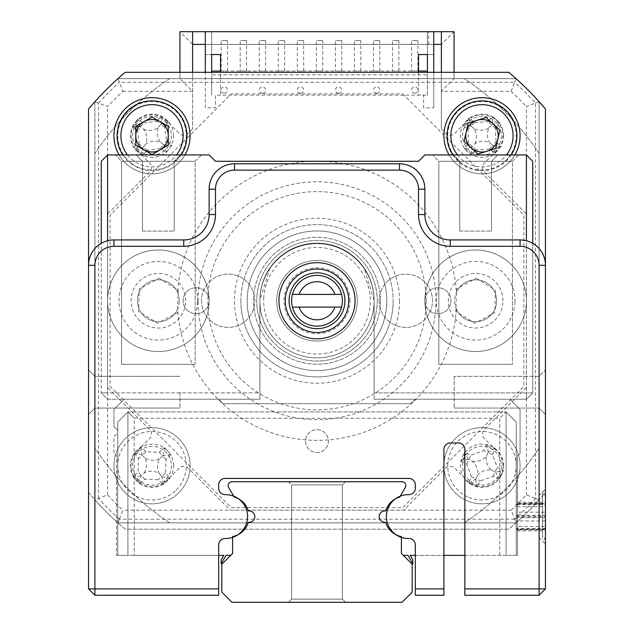 <?xml version="1.0" encoding="UTF-8"?>
<svg xmlns="http://www.w3.org/2000/svg" width="634" height="634" viewBox="0 0 634 634"><rect width="100%" height="100%" fill="white"/><g stroke="black" fill="none" stroke-linecap="round" stroke-linejoin="round"><path stroke-width="0.48" stroke-dasharray="3.17 2.38" d="M88.554 392.192L88.554 414.406L88.554 392.192M94.902 392.192L94.902 408.058L94.902 392.192M399.491 300.754A82.491 82.491 0 0 1 317 383.245A82.491 82.491 0 0 1 234.509 300.754A82.491 82.491 0 0 1 317 218.262A82.491 82.491 0 0 1 399.491 300.754M240.849 300.754A76.151 76.151 0 0 0 317 376.905A76.151 76.151 0 0 0 393.151 300.754A76.151 76.151 0 0 1 317 376.905A76.151 76.151 0 0 1 240.849 300.754A76.151 76.151 0 0 1 317 224.61A76.151 76.151 0 0 1 393.151 300.754A76.151 76.151 0 0 0 317 224.61A76.151 76.151 0 0 0 240.849 300.754M545.446 516.567L545.446 489.282L545.446 516.567M539.098 516.567L539.098 537.513L539.098 516.567M545.446 392.192L545.446 414.406L545.446 392.192M539.098 392.192L539.098 408.058L539.098 392.192M454.221 392.192L454.221 408.058L454.221 392.192M415.318 588.907L415.318 544.939L415.318 595.255L443.911 595.255L443.903 449.403A6.451 6.451 0 0 1 450.346 442.96A6.451 6.451 0 0 0 443.903 449.403L443.903 588.907L415.318 588.907L415.318 595.255L443.903 595.255L443.903 588.907L415.318 588.907L443.903 588.907L443.903 595.255L415.318 595.255L415.318 544.939A6.451 6.451 0 0 0 408.875 538.488A6.451 6.451 0 0 1 415.318 544.939A6.451 6.451 0 0 0 408.875 538.488L408.328 538.488A21.921 21.921 0 0 1 386.407 516.567A21.921 21.921 0 0 1 408.328 494.647L408.875 494.647A6.451 6.451 0 0 0 415.318 488.204A6.451 6.451 0 0 1 408.875 494.647A6.451 6.451 0 0 0 415.318 488.204L415.318 484.883A6.451 6.451 0 0 0 408.875 478.432L225.125 478.432A6.451 6.451 0 0 0 218.682 484.883L218.682 488.204A6.451 6.451 0 0 0 225.125 494.655A6.451 6.451 0 0 1 218.682 488.204A6.451 6.451 0 0 0 225.125 494.647L225.672 494.647A21.921 21.921 0 0 1 247.593 516.567A21.921 21.921 0 0 1 225.672 538.488L225.125 538.488A6.451 6.451 0 0 0 218.682 544.939A6.451 6.451 0 0 1 225.125 538.488A6.451 6.451 0 0 0 218.682 544.939L218.682 595.255L94.902 595.255L218.682 595.255L218.682 588.907L94.902 588.907L218.682 588.907L94.902 588.907L94.902 595.255L94.902 265.281A19.036 19.036 0 0 1 113.938 246.246A19.036 19.036 0 0 0 94.902 265.281L94.902 595.255L218.682 595.255L218.682 544.939L218.682 588.907M247.593 516.567A21.921 21.921 0 0 1 225.672 538.488L225.68 538.488A21.921 21.921 0 0 0 247.601 516.567A21.921 21.921 0 0 0 225.68 494.655A21.921 21.921 0 0 1 247.593 516.567M424.875 300.754A50.768 50.768 0 0 0 475.643 351.521A50.768 50.768 0 0 0 526.402 300.754A50.768 50.768 0 0 0 475.643 249.986A50.768 50.768 0 0 0 424.875 300.754A50.768 50.768 0 0 0 475.643 351.521A50.768 50.768 0 0 0 526.402 300.754A50.768 50.768 0 0 0 475.643 249.986A50.768 50.768 0 0 0 424.875 300.754A13.005 13.005 0 0 1 437.888 287.749A13.005 13.005 0 0 1 450.893 300.754A13.005 13.005 0 0 1 437.888 313.767A13.005 13.005 0 0 1 424.875 300.754A13.005 13.005 0 0 1 437.888 287.749A13.005 13.005 0 0 1 450.893 300.754A13.005 13.005 0 0 1 437.888 313.767A13.005 13.005 0 0 1 424.875 300.754M107.598 300.754A50.768 50.768 0 0 0 158.357 351.521A50.768 50.768 0 0 0 209.125 300.754A50.768 50.768 0 0 0 158.357 249.986A50.768 50.768 0 0 0 107.598 300.754A50.768 50.768 0 0 0 158.357 351.521A50.768 50.768 0 0 0 209.125 300.754A50.768 50.768 0 0 0 158.357 249.986A50.768 50.768 0 0 0 107.598 300.754M179.937 392.192L179.937 408.058L179.937 392.192M291.719 478.432L342.281 478.432L291.719 478.432M408.875 478.432L225.125 478.432A6.451 6.451 0 0 0 218.682 484.883L218.682 488.204L218.682 484.883A6.451 6.451 0 0 1 225.125 478.432L408.875 478.432A6.451 6.451 0 0 1 415.318 484.883A6.451 6.451 0 0 0 408.875 478.432M408.328 538.488A21.921 21.921 0 0 1 386.407 516.567A21.921 21.921 0 0 1 408.328 494.647L408.32 494.655A21.921 21.921 0 0 0 386.399 516.567A21.921 21.921 0 0 0 408.32 538.488L408.32 538.488M464.865 595.255L539.098 595.255L545.446 588.907L539.098 588.907L539.098 595.255L539.098 588.907L464.857 588.907L464.857 595.255L539.098 595.255L464.865 595.255L464.865 588.907L539.098 588.907L464.865 588.907L464.865 449.411A6.451 6.451 0 0 0 458.422 442.96L450.346 442.96L458.406 442.96A6.451 6.451 0 0 1 464.857 449.403A6.451 6.451 0 0 0 458.406 442.96L450.362 442.96A6.451 6.451 0 0 0 443.911 449.411L443.911 588.907M464.857 495.629L464.857 537.505L464.857 495.629M464.857 588.907L464.857 555.344M539.098 595.255L545.446 588.907L539.098 595.255L539.098 265.281L539.098 588.907L545.446 588.907L545.446 265.281A25.384 25.384 0 0 0 520.062 239.898L450.259 239.898A25.384 25.384 0 0 1 424.875 214.514L424.875 189.13A25.384 25.384 0 0 0 399.491 163.754L399.491 170.094A19.036 19.036 0 0 1 418.527 189.13A19.036 19.036 0 0 0 399.491 170.094L234.509 170.094L234.509 163.754A25.384 25.384 0 0 0 209.125 189.13L215.473 189.13A19.036 19.036 0 0 1 234.509 170.094A19.036 19.036 0 0 0 215.473 189.13L215.473 214.514A31.732 31.732 0 0 1 183.741 246.246A31.732 31.732 0 0 0 215.473 214.514L215.473 189.13L209.125 189.13A25.384 25.384 0 0 1 234.509 163.754L399.491 163.754A25.384 25.384 0 0 1 424.875 189.13L418.527 189.13L418.527 214.514A31.732 31.732 0 0 0 450.259 246.246A31.732 31.732 0 0 1 418.527 214.514L418.527 189.13L424.875 189.13L424.875 214.514L418.527 214.514L424.875 214.514A25.384 25.384 0 0 0 450.259 239.898L450.259 246.246L520.062 246.246A19.036 19.036 0 0 1 539.098 265.281A19.036 19.036 0 0 0 520.062 246.246L450.259 246.246L450.259 239.898L520.062 239.898L520.062 246.246L520.062 239.898A25.384 25.384 0 0 1 532.75 243.297M101.25 243.297A25.384 25.384 0 0 1 113.938 239.898A25.384 25.384 0 0 0 88.554 265.281L88.554 588.907L94.902 595.255L88.554 588.907L94.902 588.907L94.902 265.321A19.036 19.036 0 0 1 113.938 246.285L183.741 246.285A31.732 31.732 0 0 0 215.473 214.554L215.473 189.17A19.036 19.036 0 0 1 234.509 170.134L399.491 170.134A19.036 19.036 0 0 1 418.527 189.17L418.527 214.554A31.732 31.732 0 0 0 450.259 246.285L520.062 246.285A19.036 19.036 0 0 1 539.098 265.321L539.098 588.907L545.446 588.907L545.446 265.321L545.446 588.907M88.554 588.907L94.902 588.907L88.554 588.907L88.554 265.321L88.554 588.907L94.902 595.255M209.125 214.514A25.384 25.384 0 0 1 183.741 239.898L183.741 246.246L113.938 246.246L183.741 246.246L183.741 239.898A25.384 25.384 0 0 0 209.125 214.514L215.473 214.514L209.125 214.514L209.125 189.13L209.125 214.514M113.938 239.898L183.741 239.898L113.938 239.898L113.938 246.246L113.938 239.898M399.491 163.754L234.509 163.754L234.509 170.094L399.491 170.094L399.491 163.754M502.928 300.754A27.286 27.286 0 0 0 475.643 273.468A27.286 27.286 0 0 0 448.357 300.754A27.286 27.286 0 0 0 475.643 328.04A27.286 27.286 0 0 0 502.928 300.754M185.643 300.754A27.286 27.286 0 0 0 158.357 273.468A27.286 27.286 0 0 0 131.072 300.754A27.286 27.286 0 0 0 158.357 328.04A27.286 27.286 0 0 0 185.643 300.754M198.046 300.754A118.954 118.954 0 0 1 317 181.807A118.954 118.954 0 0 1 435.954 300.754A118.954 118.954 0 0 1 317 419.708A118.954 118.954 0 0 1 198.046 300.754M225.125 494.647L225.672 494.647L225.125 494.655M415.318 488.204L415.318 484.883L415.318 488.204M285.268 300.754A31.732 31.732 0 0 1 317 269.03A31.732 31.732 0 0 1 348.732 300.754A31.732 31.732 0 0 1 317 332.485A31.732 31.732 0 0 1 285.268 300.754A31.732 31.732 0 0 1 317 269.03A31.732 31.732 0 0 1 348.732 300.754A31.732 31.732 0 0 1 317 332.485A31.732 31.732 0 0 1 285.268 300.754M342.384 300.754A25.384 25.384 0 0 0 317 275.37A25.384 25.384 0 0 0 291.616 300.754A25.384 25.384 0 0 0 317 326.138A25.384 25.384 0 0 0 342.384 300.754A25.384 25.384 0 0 1 317 326.138A25.384 25.384 0 0 1 291.616 300.754A25.384 25.384 0 0 1 317 275.37A25.384 25.384 0 0 1 342.384 300.754M292.425 307.102L341.575 307.102M341.575 294.406L292.425 294.406M276.701 300.754A40.299 40.299 0 0 1 317 260.463A40.299 40.299 0 0 1 357.299 300.754A40.299 40.299 0 0 1 317 341.052A40.299 40.299 0 0 1 276.701 300.754A40.299 40.299 0 0 1 317 260.463A40.299 40.299 0 0 1 357.299 300.754A40.299 40.299 0 0 1 317 341.052A40.299 40.299 0 0 1 276.701 300.754M349.968 300.754A32.968 32.968 0 0 0 317 267.786A32.968 32.968 0 0 0 284.032 300.754A32.968 32.968 0 0 0 317 333.722A32.968 32.968 0 0 0 349.968 300.754M454.19 376.334L454.19 408.058L454.19 376.334L539.098 376.334L545.446 369.987L539.098 376.334L454.221 376.327M454.19 408.058L539.098 408.058L545.446 414.406L539.098 408.058L454.221 408.058M247.197 300.754A69.803 69.803 0 0 0 317 370.557A69.803 69.803 0 0 0 386.803 300.754A69.803 69.803 0 0 0 317 230.95A69.803 69.803 0 0 0 247.197 300.754A69.803 69.803 0 0 1 317 230.95A69.803 69.803 0 0 1 386.803 300.754A69.803 69.803 0 0 1 317 370.557A69.803 69.803 0 0 1 247.197 300.754M380.455 300.754A63.455 63.455 0 0 1 317 364.209A63.455 63.455 0 0 1 253.545 300.754A63.455 63.455 0 0 1 317 237.298A63.455 63.455 0 0 1 380.455 300.754A63.455 63.455 0 0 0 317 237.298A63.455 63.455 0 0 0 253.545 300.754A63.455 63.455 0 0 0 317 364.209A63.455 63.455 0 0 0 380.455 300.754A63.455 63.455 0 0 0 317 237.298A63.455 63.455 0 0 0 253.545 300.754A63.455 63.455 0 0 0 317 364.209A63.455 63.455 0 0 0 380.455 300.754M464.865 495.629L464.865 537.513L464.865 495.629M539.098 265.321L545.446 265.321A25.384 25.384 0 0 0 520.062 239.937L450.259 239.937A25.384 25.384 0 0 1 424.875 214.554L424.875 189.17A25.384 25.384 0 0 0 399.491 163.794L234.509 163.794A25.384 25.384 0 0 0 209.125 189.17L209.125 214.554A25.384 25.384 0 0 1 183.741 239.937L113.938 239.937A25.384 25.384 0 0 0 88.554 265.321L94.902 265.321M545.446 533.955L545.446 496.137L545.446 533.955M542.585 538.163L542.585 491.191L542.585 538.163M545.446 529.477L545.446 529.041L516.25 529.041L516.25 529.477L545.446 529.477L545.446 504.101L516.25 504.101L516.25 517.003L545.446 517.003M516.25 529.477L516.25 517.003M545.446 503.665L545.446 516.131L516.25 516.131L516.25 503.665L545.446 503.665L545.446 504.101M516.25 503.665L516.25 504.101M545.446 516.131L545.446 529.041M516.25 516.131L516.25 529.041M545.43 533.36L545.43 496.137L545.43 533.36M542.569 537.426L542.569 491.184L542.569 537.426M545.43 529.818L545.43 528.613L516.242 528.613L516.242 529.818L545.43 529.818L545.43 504.529L516.242 504.529L516.242 517.78L545.43 517.78M516.242 529.818L516.242 517.78M545.43 503.317L545.43 515.355L516.242 515.355L516.242 503.317L545.43 503.317L545.43 504.529M516.242 503.317L516.242 504.529M545.43 515.355L545.43 528.613M516.242 515.355L516.242 528.613M545.43 530.404L545.43 496.137L545.43 530.404M542.569 533.749L542.569 491.184L542.569 533.749M545.43 530.872L545.43 526.489L516.242 526.489L516.242 530.872L545.43 530.872L545.43 506.645L516.242 506.645L516.242 520.95L545.43 520.95M516.242 530.872L516.242 520.95M545.43 502.271L545.43 512.185L516.242 512.185L516.242 502.271L545.43 502.271L545.43 506.645M516.242 502.271L516.242 506.645M545.43 512.185L545.43 526.489M516.242 512.185L516.242 526.489M159.023 278.263L178.17 290.087L177.504 312.578L157.692 323.245L138.545 311.421L139.211 288.93L159.023 278.263M197.681 301.919A39.34 39.34 0 0 0 159.53 261.43A39.34 39.34 0 0 0 119.033 299.589A39.34 39.34 0 0 0 157.192 340.078A39.34 39.34 0 0 0 197.681 301.919M476.308 278.263L495.455 290.087L494.789 312.578L474.977 323.245L455.83 311.421L456.496 288.93L476.308 278.263M514.966 301.919A39.34 39.34 0 0 0 476.808 261.43A39.34 39.34 0 0 0 436.319 299.589A39.34 39.34 0 0 0 474.47 340.078A39.34 39.34 0 0 0 514.966 301.919M119.113 154.934A38.072 38.072 0 0 0 184.914 154.934M113.938 135.771A38.072 38.072 0 0 0 152.009 173.843A38.072 38.072 0 0 0 190.089 135.771A38.072 38.072 0 0 0 152.009 97.691A38.072 38.072 0 0 0 113.938 135.771A38.072 38.072 0 0 1 152.009 97.691A38.072 38.072 0 0 1 190.089 135.771A38.072 38.072 0 0 1 152.009 173.843A38.072 38.072 0 0 1 113.938 135.771A38.072 38.072 0 0 1 149.996 97.747A38.072 38.072 0 0 1 190.089 135.771A38.072 38.072 0 0 1 152.009 173.843A38.072 38.072 0 0 1 113.938 135.771M449.086 154.934A38.072 38.072 0 0 0 514.887 154.934M443.911 135.771A38.072 38.072 0 0 0 481.991 173.843A38.072 38.072 0 0 0 520.062 135.771A38.072 38.072 0 0 0 481.991 97.691A38.072 38.072 0 0 0 443.911 135.771A38.072 38.072 0 0 1 481.991 97.691A38.072 38.072 0 0 1 520.062 135.771A38.072 38.072 0 0 1 481.991 173.843A38.072 38.072 0 0 1 444.125 131.737A38.072 38.072 0 0 1 484.004 97.747A38.072 38.072 0 0 1 520.062 135.771A38.072 38.072 0 0 1 481.991 173.843A38.072 38.072 0 0 1 443.911 135.771M496.581 300.754A20.938 20.938 0 0 0 475.643 279.816A20.938 20.938 0 0 0 454.697 300.754A20.938 20.938 0 0 0 475.643 321.7A20.938 20.938 0 0 0 496.581 300.754M179.303 300.754A20.938 20.938 0 0 0 158.357 279.816A20.938 20.938 0 0 0 137.419 300.754A20.938 20.938 0 0 0 158.357 321.7A20.938 20.938 0 0 0 179.303 300.754M520.062 465.744A38.072 38.072 0 0 0 481.991 427.665A38.072 38.072 0 0 0 443.911 465.744A38.072 38.072 0 0 0 481.991 503.816A38.072 38.072 0 0 0 520.062 465.744A38.072 38.072 0 0 1 481.991 503.816A38.072 38.072 0 0 1 443.911 465.744A38.072 38.072 0 0 1 481.991 427.665A38.072 38.072 0 0 1 520.062 465.744A38.072 38.072 0 0 1 481.991 503.816A38.072 38.072 0 0 1 443.911 465.744A38.072 38.072 0 0 1 481.991 427.665A38.072 38.072 0 0 1 520.062 465.744M190.089 465.744A38.072 38.072 0 0 0 152.009 427.665A38.072 38.072 0 0 0 113.938 465.744A38.072 38.072 0 0 0 152.009 503.816A38.072 38.072 0 0 0 190.089 465.744A38.072 38.072 0 0 1 152.009 503.816A38.072 38.072 0 0 1 113.938 465.744A38.072 38.072 0 0 1 152.009 427.665A38.072 38.072 0 0 1 190.089 465.744A38.072 38.072 0 0 1 152.009 503.816A38.072 38.072 0 0 1 113.938 465.744A38.072 38.072 0 0 1 152.009 427.665A38.072 38.072 0 0 1 190.089 465.744M426.143 300.754A109.143 109.143 0 0 0 317 191.611A109.143 109.143 0 0 0 207.857 300.754A109.143 109.143 0 0 0 317 409.897A109.143 109.143 0 0 0 426.143 300.754M88.554 265.281L94.902 265.281L88.554 265.281L88.554 492.491A298.242 298.242 0 0 0 125.263 529.2L508.737 529.2A298.242 298.242 0 0 0 545.446 492.491L545.446 265.281L539.098 265.281L545.446 265.281M508.737 529.2L125.263 529.2A298.242 298.242 0 0 1 88.554 492.491L88.554 109.016A298.242 298.242 0 0 1 125.263 72.316L508.737 72.316A298.242 298.242 0 0 1 545.446 109.016L545.446 492.491A298.242 298.242 0 0 1 508.737 529.2M456.361 308.932A20.938 20.938 0 0 0 488.434 317.333A20.938 20.938 0 0 0 488.434 284.175A20.938 20.938 0 0 0 456.361 292.575A139.607 139.607 0 0 0 317 161.155A139.607 139.607 0 0 0 177.639 292.575A20.938 20.938 0 0 0 145.566 284.175A20.938 20.938 0 0 0 145.566 317.333A20.938 20.938 0 0 0 177.639 308.932A139.607 139.607 0 0 0 317 440.361A139.607 139.607 0 0 0 456.361 308.932M173.589 135.771A21.572 21.572 0 0 0 152.009 114.191A21.572 21.572 0 0 0 130.438 135.771A21.572 21.572 0 0 0 152.009 157.343A21.572 21.572 0 0 0 173.589 135.771M503.562 135.771A21.572 21.572 0 0 0 481.991 114.191A21.572 21.572 0 0 0 460.411 135.771A21.572 21.572 0 0 0 481.991 157.343A21.572 21.572 0 0 0 503.562 135.771M503.562 465.744A21.572 21.572 0 0 0 481.991 444.165A21.572 21.572 0 0 0 460.411 465.744A21.572 21.572 0 0 0 481.991 487.316A21.572 21.572 0 0 0 503.562 465.744M173.589 465.744A21.572 21.572 0 0 0 152.009 444.165A21.572 21.572 0 0 0 130.438 465.744A21.572 21.572 0 0 0 152.009 487.316A21.572 21.572 0 0 0 173.589 465.744M127.529 154.934A31.09 31.09 0 0 0 176.498 154.934M122.845 154.934A34.902 34.902 0 0 0 181.181 154.934M143.894 121.696L135.771 126.388L135.771 145.146L152.009 154.53L168.256 145.146L168.256 126.388L152.009 117.013L143.894 121.696M457.502 154.934A31.09 31.09 0 0 0 506.471 154.934M452.819 154.934A34.902 34.902 0 0 0 511.155 154.934M477.172 120.254L468.217 123.036L464.072 141.327L477.846 154.062L495.756 148.507L499.901 130.208L486.127 117.472L477.172 120.254M379.187 300.754A26.652 26.652 0 0 0 405.839 327.406A26.652 26.652 0 0 0 432.491 300.754A26.652 26.652 0 0 0 405.839 274.102A26.652 26.652 0 0 0 379.187 300.754A26.652 26.652 0 0 0 405.839 327.406A26.652 26.652 0 0 0 432.491 300.754A26.652 26.652 0 0 0 405.839 274.102A26.652 26.652 0 0 0 379.187 300.754M201.509 300.754A26.652 26.652 0 0 0 228.161 327.406A26.652 26.652 0 0 0 254.813 300.754A26.652 26.652 0 0 0 228.161 274.102A26.652 26.652 0 0 0 201.509 300.754A26.652 26.652 0 0 0 228.161 327.406A26.652 26.652 0 0 0 254.813 300.754A26.652 26.652 0 0 0 228.161 274.102A26.652 26.652 0 0 0 201.509 300.754M174.223 161.282L180.571 154.934L136.151 154.934L180.571 154.934L136.151 154.934L180.571 154.934L174.223 161.282L142.492 161.282L136.151 154.934L142.492 161.282L174.223 161.282L142.492 161.282L174.223 161.282L174.223 231.077L174.223 161.282M142.492 231.077L142.492 161.282L142.492 231.077L174.223 231.077L142.492 231.077M195.161 161.282L201.509 154.934L115.206 154.934L201.509 154.934L115.206 154.934L201.509 154.934L195.161 161.282L121.554 161.282L115.206 154.934L121.554 161.282L195.161 161.282L121.554 161.282L195.161 161.282L195.161 364.336L195.161 161.282M121.554 364.336L121.554 161.282L121.554 364.336L195.161 364.336L121.554 364.336M491.509 161.282L497.849 154.934L453.429 154.934L497.849 154.934L453.429 154.934L497.849 154.934L491.509 161.282L459.777 161.282L453.429 154.934L459.777 161.282L491.509 161.282L459.777 161.282L491.509 161.282L491.509 231.077L491.509 161.282M459.777 231.077L459.777 161.282L459.777 231.077L491.509 231.077L459.777 231.077M512.446 161.282L518.794 154.934L432.491 154.934L518.794 154.934L432.491 154.934L518.794 154.934L512.446 161.282L438.839 161.282L432.491 154.934L438.839 161.282L512.446 161.282L438.839 161.282L512.446 161.282L512.446 364.336L512.446 161.282M438.839 364.336L438.839 161.282L438.839 364.336L512.446 364.336L438.839 364.336M107.598 240.746L107.598 392.898L101.25 392.898L107.598 399.238L259.892 399.238L259.892 300.247L269.862 268.008A57.108 57.108 0 0 1 364.138 268.008L374.108 300.247C373.481 278.96 364.178 262.603 346.188 251.159A57.108 57.108 0 0 0 287.812 251.159C269.854 262.547 260.55 278.912 259.892 300.247A57.108 57.108 0 0 1 317 243.139A57.108 57.108 0 0 1 374.108 300.247L374.108 392.898L526.402 392.898L526.402 399.238L532.75 392.898L532.75 161.282L526.402 154.934L424.875 154.934L418.527 161.282L215.473 161.282L209.125 154.934L107.598 154.934L101.25 161.282L101.25 392.898L259.892 392.898L259.892 399.238L107.598 399.238L101.25 392.898L101.25 243.337M532.75 243.337L532.75 392.898L526.402 399.238L374.108 399.238L526.402 399.238L526.402 240.746M494.679 399.238L456.607 399.238L494.679 399.238M437.571 399.238L460.094 399.238L437.571 399.238M374.108 399.238L374.108 300.247L374.108 399.238M532.75 392.898L526.402 392.898L532.75 392.898M526.402 154.934L526.402 392.898L374.108 392.898L374.108 300.247A57.108 57.108 0 0 0 317 243.139A57.108 57.108 0 0 0 259.892 300.247L259.892 399.238L196.429 399.238L259.892 399.238L259.892 300.247L259.892 392.898L107.598 392.898L107.598 399.238L107.598 154.934M177.393 399.238L139.322 399.238L177.393 399.238M196.429 399.238L173.906 399.238L196.429 399.238M288.446 481.729L291.616 484.907L342.384 484.907L291.616 484.907L342.384 484.907L291.616 484.907L342.384 484.907L342.384 599.13L345.554 602.3L288.446 602.3L345.554 602.3L288.446 602.3L345.554 602.3L342.384 599.13L342.384 484.907L291.616 484.907L342.384 484.907L342.384 599.13L345.554 602.3L288.446 602.3L345.554 602.3L288.446 602.3L291.616 599.13L291.616 484.907L291.616 599.13L288.446 602.3L291.616 599.13L291.616 484.907L291.616 599.13L288.446 602.3L345.554 602.3L342.384 599.13L291.616 599.13L342.384 599.13L291.616 599.13L342.384 599.13L291.616 599.13L342.384 599.13L291.616 599.13L342.384 599.13L342.384 484.907L345.554 481.729L288.446 481.729L345.554 481.729L288.446 481.729L345.554 481.729L288.446 481.729L345.554 481.729L288.446 481.729L345.554 481.729L288.446 481.729L291.616 484.907L342.384 484.907L345.554 481.729M228.161 485.541A3.804 3.804 0 0 0 228.668 487.443L234.231 497.064A20.304 20.304 0 0 1 248.298 510.98A5.714 5.714 0 0 1 254.813 516.631A5.714 5.714 0 0 1 248.298 522.289A20.304 20.304 0 0 1 232.607 536.578L232.607 553.442L221.813 564.228L221.813 592.148L231.965 602.3L402.035 602.3L412.187 592.148L412.187 564.228L401.393 553.442L401.393 536.578A20.304 20.304 0 0 1 385.702 522.289A5.714 5.714 0 0 1 379.187 516.631A5.714 5.714 0 0 1 385.702 510.98A20.304 20.304 0 0 1 399.769 497.064L405.332 487.443A3.804 3.804 0 0 0 402.035 481.729L231.965 481.729A3.804 3.804 0 0 0 228.161 485.541M305.58 441.121A11.42 11.42 0 0 0 317 452.541A11.42 11.42 0 0 0 328.42 441.121A11.42 11.42 0 0 0 317 429.701A11.42 11.42 0 0 0 305.58 441.121A11.42 11.42 0 0 0 317 452.541A11.42 11.42 0 0 0 328.42 441.121A11.42 11.42 0 0 0 317 429.701A11.42 11.42 0 0 0 305.58 441.121A11.42 11.42 0 0 0 317 452.541A11.42 11.42 0 0 0 328.42 441.121A11.42 11.42 0 0 0 317 429.701A11.42 11.42 0 0 0 305.58 441.121M464.865 555.344L506.098 555.344L506.098 411.934L506.098 555.344L506.098 411.934L506.098 555.344L516.25 555.344L516.25 422.086L506.098 411.934L127.902 411.934L117.75 422.086L117.75 555.344L116.482 555.344L116.482 455.275L113.938 453.809L113.938 437.42A2.536 2.536 0 0 1 115.459 435.09A3.804 3.804 0 0 0 115.459 428.116A2.536 2.536 0 0 1 113.938 425.786L113.938 409.39L124.09 399.238L218.643 399.238L223.081 403.684L410.919 403.684L415.357 399.238L509.91 399.238L520.062 409.39L520.062 453.809L517.518 455.275L517.518 555.344L516.25 555.344L516.25 422.086L506.098 411.934L127.902 411.934L117.75 422.086L117.75 555.344L116.482 555.344L116.482 455.275L113.938 453.809L113.938 437.42A2.536 2.536 0 0 1 115.459 435.09A3.804 3.804 0 0 0 117.75 431.603L117.75 555.344L117.75 422.086L127.902 411.934L506.098 411.934L499.75 418.274L506.098 411.934L127.902 411.934L127.902 555.344L127.902 411.934L127.902 555.344L117.75 555.344L134.25 555.344L127.902 555.344L127.902 411.934L134.25 418.274L127.902 411.934L117.75 422.086L117.75 431.603A3.804 3.804 0 0 0 115.459 428.116A2.536 2.536 0 0 1 113.938 425.786L113.938 409.39L124.09 399.238L218.643 399.238L223.081 403.684L410.919 403.684L415.357 399.238L509.91 399.238L520.062 409.39L520.062 453.809L517.518 455.275L517.518 555.344L516.25 555.344L516.25 422.086L506.098 411.934L516.25 422.086L516.25 555.344L410.182 555.344L412.821 559.909L412.821 563.721L407.987 555.344L403.303 555.344L401.393 553.442L401.393 536.578A20.304 20.304 0 0 1 385.702 522.289A5.714 5.714 0 0 1 379.187 516.631A5.714 5.714 0 0 1 385.702 510.98A20.304 20.304 0 0 1 399.769 497.064L400.284 496.176M401.393 553.442L401.393 536.578A20.304 20.304 0 0 1 385.702 522.289A5.714 5.714 0 0 1 379.187 516.631A5.714 5.714 0 0 1 385.702 510.98A20.304 20.304 0 0 1 399.769 497.064L405.332 487.443A3.804 3.804 0 0 0 402.035 481.729L231.965 481.729A3.804 3.804 0 0 0 228.668 487.443L234.231 497.064A20.304 20.304 0 0 1 248.298 510.98A5.714 5.714 0 0 1 254.813 516.631A5.714 5.714 0 0 1 248.298 522.289A20.304 20.304 0 0 1 232.607 536.578L232.607 553.442L230.697 555.344L226.013 555.344L221.179 563.721L221.179 559.909L223.818 555.344L134.25 555.344L218.682 555.344M415.318 555.344L443.911 555.344M405.332 487.443A3.804 3.804 0 0 0 402.035 481.729M231.965 481.729A3.804 3.804 0 0 0 228.668 487.443L234.231 497.064A20.304 20.304 0 0 1 248.298 510.98A5.714 5.714 0 0 1 254.813 516.631A5.714 5.714 0 0 1 248.298 522.289A20.304 20.304 0 0 1 232.607 536.578L232.607 553.442M402.685 93.887L523.866 215.069L523.866 386.439L402.685 507.62L231.315 507.62L110.134 386.439L110.134 215.069L231.315 93.887L402.685 93.887M535.468 103.096L539.098 101.702A298.242 298.242 0 0 0 516.052 78.656A298.242 298.242 0 0 1 539.098 101.702L539.098 499.814L526.402 494.892A285.554 285.554 0 0 1 511.139 510.164L516.052 522.852A298.242 298.242 0 0 0 539.098 499.814A298.242 298.242 0 0 1 516.052 522.852A298.242 298.242 0 0 0 539.098 499.814L539.098 101.702A298.242 298.242 0 0 0 516.052 78.656L117.948 78.656A298.242 298.242 0 0 0 94.902 101.702L94.902 499.814A298.242 298.242 0 0 0 117.948 522.852L516.052 522.852A298.242 298.242 0 0 0 539.098 499.814L539.098 101.702A298.242 298.242 0 0 0 516.052 78.656L514.665 82.285A294.62 294.62 0 0 1 535.468 103.096L535.468 498.419A294.62 294.62 0 0 1 514.665 519.222L516.052 522.852L117.948 522.852A298.242 298.242 0 0 1 94.902 499.814L94.902 101.702A298.242 298.242 0 0 1 117.948 78.656L516.052 78.656A298.242 298.242 0 0 1 539.098 101.702L539.098 499.814L535.468 498.419M171.434 135.771A19.416 19.416 0 0 1 152.009 155.187A19.416 19.416 0 0 1 132.593 135.771A19.416 19.416 0 0 1 152.009 116.347A19.416 19.416 0 0 1 171.434 135.771M501.407 135.771A19.416 19.416 0 0 1 481.991 155.187A19.416 19.416 0 0 1 462.566 135.771A19.416 19.416 0 0 1 481.991 116.347A19.416 19.416 0 0 1 501.407 135.771M501.407 465.744A19.416 19.416 0 0 1 481.991 485.161A19.416 19.416 0 0 1 462.566 465.744A19.416 19.416 0 0 1 481.991 446.328A19.416 19.416 0 0 1 501.407 465.744M171.434 465.744A19.416 19.416 0 0 1 152.009 485.161A19.416 19.416 0 0 1 132.593 465.744A19.416 19.416 0 0 1 152.009 446.328A19.416 19.416 0 0 1 171.434 465.744M514.665 519.222L119.335 519.222L117.948 522.852L516.052 522.852L117.948 522.852A298.242 298.242 0 0 1 94.902 499.814A298.242 298.242 0 0 0 117.948 522.852L122.861 510.164A285.554 285.554 0 0 1 107.598 494.892L94.902 499.814A298.242 298.242 0 0 0 117.948 522.852M119.335 519.222A294.62 294.62 0 0 1 98.532 498.419L94.902 499.814L94.902 101.702L94.902 499.814M98.532 498.419L98.532 103.096L94.902 101.702A298.242 298.242 0 0 1 117.948 78.656L119.335 82.285L514.665 82.285M98.532 103.096A294.62 294.62 0 0 1 119.335 82.285M374.108 300.754A57.108 57.108 0 0 1 317 357.869A57.108 57.108 0 0 1 259.892 300.754A57.108 57.108 0 0 1 317 243.646A57.108 57.108 0 0 1 374.108 300.754A57.108 57.108 0 0 1 317 357.869A57.108 57.108 0 0 1 259.892 300.754A57.108 57.108 0 0 1 317 243.646A57.108 57.108 0 0 1 374.108 300.754M209.125 300.754A13.005 13.005 0 0 1 196.112 313.767A13.005 13.005 0 0 1 183.107 300.754A13.005 13.005 0 0 1 196.112 287.749A13.005 13.005 0 0 1 209.125 300.754A13.005 13.005 0 0 1 196.112 313.767A13.005 13.005 0 0 1 183.107 300.754A13.005 13.005 0 0 1 196.112 287.749A13.005 13.005 0 0 1 209.125 300.754M377.285 300.754A60.285 60.285 0 0 1 317 361.039A60.285 60.285 0 0 1 256.715 300.754A60.285 60.285 0 0 1 317 240.468A60.285 60.285 0 0 1 377.285 300.754A60.285 60.285 0 0 1 317 361.039A60.285 60.285 0 0 1 256.715 300.754A60.285 60.285 0 0 1 317 240.468A60.285 60.285 0 0 1 377.285 300.754M441.375 31.7L441.375 78.656L192.625 78.656L192.625 128.987L192.625 72.316M433.759 44.388L205.313 44.388L205.313 31.7L433.759 31.7L205.313 31.7L205.313 107.851L215.473 107.851L215.473 95.155L423.607 95.155L423.607 107.851L433.759 107.851L433.759 31.7L427.411 31.7L433.759 31.7L433.759 54.548L427.411 54.548L433.759 54.548L433.759 31.7M516.052 78.656L454.063 78.656L441.375 91.351L511.139 91.351L516.052 78.656L454.063 78.656L454.063 31.7L441.375 44.388L192.625 44.388L192.625 31.7M454.063 31.7L179.937 31.7L192.625 44.388L192.625 78.656M122.861 91.351L192.625 91.351L179.937 78.656L117.948 78.656A298.242 298.242 0 0 0 94.902 101.702L107.598 106.615A285.554 285.554 0 0 1 122.861 91.351L117.948 78.656A298.242 298.242 0 0 0 94.902 101.702M179.937 31.7L179.937 78.656L117.948 78.656M539.098 101.702L526.402 106.615L526.402 494.892M179.937 72.316L179.937 78.656M454.063 78.656L454.063 72.316M192.625 128.987L188.219 133.386A6.348 6.348 0 0 1 179.248 133.386L166.821 120.959A20.938 20.938 0 0 0 137.206 120.959A20.938 20.938 0 0 0 137.206 150.575L149.632 163.001A6.348 6.348 0 0 1 149.632 171.98L107.598 214.015L107.598 387.493L149.632 429.535A6.348 6.348 0 0 1 149.632 438.506L137.206 450.933A20.938 20.938 0 0 0 137.206 480.548A20.938 20.938 0 0 0 166.821 480.548L179.248 468.122A6.348 6.348 0 0 1 188.219 468.122L230.261 510.164L403.739 510.164L445.781 468.122A6.348 6.348 0 0 1 454.752 468.122L467.179 480.548A20.938 20.938 0 0 0 496.794 480.548A20.938 20.938 0 0 0 496.794 450.933L484.368 438.506A6.348 6.348 0 0 1 484.368 429.535L526.402 387.493L526.402 214.015L484.368 171.98A6.348 6.348 0 0 1 484.368 163.001L496.794 150.575A20.938 20.938 0 0 0 496.794 120.959A20.938 20.938 0 0 0 467.179 120.959L454.752 133.386A6.348 6.348 0 0 1 445.781 133.386L441.375 128.987L441.375 72.316M441.375 128.987L441.375 78.656M464.128 457.494L460.546 460.839A86.7 23.902 -155.2 0 0 466.775 464.167L471.427 476.8A86.7 23.902 -65.2 0 0 468.843 483.377L473.741 483.599L477.077 487.181A86.7 23.902 114.8 0 0 480.413 480.952L493.046 476.3A86.7 23.902 -155.2 0 0 499.624 478.884L503.428 470.65A86.7 23.902 24.8 0 0 497.199 467.313L492.547 454.681A86.7 23.902 114.8 0 0 495.13 448.103L490.233 447.881L486.896 444.299A86.7 23.902 -65.2 0 0 483.56 450.528L470.927 455.18A86.7 23.902 24.8 0 0 464.35 452.597L464.128 457.494M472.306 461.275A14.962 14.962 0 0 0 486.46 456.06A14.962 14.962 0 0 0 491.667 470.214A14.962 14.962 0 0 0 477.513 475.421A14.962 14.962 0 0 0 472.306 461.275L468.391 459.46L460.546 460.839M467.623 496.85A34.268 34.268 0 0 1 450.877 451.376A34.268 34.268 0 0 1 496.351 434.631A34.268 34.268 0 0 1 513.096 480.112A34.268 34.268 0 0 1 467.623 496.85M491.667 470.214L495.582 472.021L503.428 470.65M486.46 456.06L488.053 452.605L492.547 454.681M495.13 448.103L488.053 452.605L483.56 450.528M488.267 452.145L486.896 444.299M468.391 459.46L464.35 452.597M477.513 475.421L475.92 478.876L471.427 476.8M468.843 483.377L475.92 478.876L480.413 480.952M475.706 479.336L477.077 487.181M495.582 472.021L499.624 478.884M467.599 144.592A86.7 23.902 -48.3 0 0 464.278 148.816L468.891 150.456L471.046 154.855A86.7 23.902 131.7 0 0 474.739 151.193M474.89 143.728A14.962 14.962 0 0 0 474.026 128.67A14.962 14.962 0 0 0 489.083 127.814A14.962 14.962 0 0 0 489.947 142.864A14.962 14.962 0 0 0 474.89 143.728L472.021 146.945L471.046 154.855M507.565 158.571A34.268 34.268 0 0 1 459.182 161.345A34.268 34.268 0 0 1 456.409 112.963A34.268 34.268 0 0 1 504.791 110.189A34.268 34.268 0 0 1 507.565 158.571M473.265 121.466A86.7 23.902 41.7 0 0 468.938 118.059L467.306 122.679L462.899 124.835A86.7 23.902 -138.3 0 0 466.893 128.853M467.163 129.122A86.7 23.902 -138.3 0 0 467.892 129.835L468.661 143.276A86.7 23.902 -48.3 0 0 468.019 144.069M475.334 150.591A86.7 23.902 131.7 0 0 476.055 149.862L489.488 149.093A86.7 23.902 -138.3 0 0 495.035 153.476L496.668 148.863L501.074 146.708A86.7 23.902 41.7 0 0 496.081 141.699L495.312 128.266A86.7 23.902 131.7 0 0 495.954 127.474M496.374 126.943A86.7 23.902 131.7 0 0 499.695 122.727L492.927 116.688A86.7 23.902 -48.3 0 0 489.234 120.341M488.64 120.943A86.7 23.902 -48.3 0 0 487.918 121.673L474.486 122.441A86.7 23.902 41.7 0 0 473.685 121.799M489.083 127.814L491.952 124.589L492.927 116.688M474.026 128.67L471.189 126.142L474.486 122.441M468.938 118.059L471.189 126.142L467.892 129.835M470.808 125.801L462.899 124.835M472.021 146.945L464.278 148.816M489.947 142.864L492.784 145.4L489.488 149.093M495.035 153.476L492.784 145.4L496.081 141.699M493.165 145.733L501.074 146.708M491.952 124.589L499.695 122.727M263.752 298.4A53.304 53.304 0 0 1 319.354 247.506A53.304 53.304 0 0 1 370.248 303.107A53.304 53.304 0 0 1 314.646 354.01A53.304 53.304 0 0 1 263.752 298.4M374.052 303.274A57.108 57.108 0 0 0 319.52 243.702A57.108 57.108 0 0 0 259.948 298.234A57.108 57.108 0 0 0 314.48 357.814A57.108 57.108 0 0 0 374.052 303.274M348.7 302.156A31.732 31.732 0 0 0 318.403 269.062A31.732 31.732 0 0 0 285.3 299.351A31.732 31.732 0 0 0 315.597 332.454A31.732 31.732 0 0 0 348.7 302.156M411.553 71.04L417.893 71.04L411.553 71.04L411.553 40.584L417.893 40.584L411.553 40.584M417.893 71.04L417.893 40.584M392.509 71.04L398.857 71.04L392.509 71.04L392.509 40.584L398.857 40.584L392.509 40.584M398.857 71.04L398.857 40.584M373.474 71.04L379.821 71.04L373.474 71.04L373.474 40.584L379.821 40.584L373.474 40.584M379.821 71.04L379.821 40.584M354.438 71.04L360.786 71.04L354.438 71.04L354.438 40.584L360.786 40.584L354.438 40.584M360.786 71.04L360.786 40.584M335.402 71.04L341.75 71.04L335.402 71.04L335.402 40.584L341.75 40.584L335.402 40.584M341.75 71.04L341.75 40.584M316.366 71.04L322.714 71.04L316.366 71.04L316.366 40.584L322.714 40.584L316.366 40.584M322.714 71.04L322.714 40.584M297.33 71.04L303.678 71.04L297.33 71.04L297.33 40.584L303.678 40.584L297.33 40.584M303.678 71.04L303.678 40.584M278.294 71.04L284.634 71.04L278.294 71.04L278.294 40.584L284.634 40.584L278.294 40.584M284.634 71.04L284.634 40.584M259.258 71.04L265.598 71.04L259.258 71.04L259.258 40.584L265.598 40.584L259.258 40.584M265.598 71.04L265.598 40.584M240.215 71.04L246.563 71.04L240.215 71.04L240.215 40.584L246.563 40.584L240.215 40.584M246.563 71.04L246.563 40.584M221.179 71.04L227.527 71.04L221.179 71.04L221.179 40.584L227.527 40.584L221.179 40.584M227.527 71.04L227.527 40.584M418.527 72.316L418.527 78.656L220.545 78.656L220.545 95.155L220.545 71.04L418.527 71.04L418.527 95.155L427.411 95.155L427.411 71.04L427.411 74.852L211.661 74.852L211.661 72.316L211.661 78.656L220.545 78.656L220.545 72.316M427.411 54.548L427.411 31.7L427.411 54.548L427.411 31.7L211.661 31.7L211.661 54.548L211.661 31.7L205.313 31.7L205.313 54.548L205.313 31.7L427.411 31.7L427.411 54.548M211.661 54.548L205.313 54.548L211.661 54.548L211.661 31.7L211.661 54.548L220.545 54.548L220.545 71.04L427.411 71.04L427.411 74.852M414.723 93.253A3.17 3.17 0 0 1 411.553 90.083A3.17 3.17 0 0 1 414.723 86.906A3.17 3.17 0 0 1 417.893 90.083A3.17 3.17 0 0 1 414.723 93.253M376.651 93.253A3.17 3.17 0 0 1 373.474 90.083A3.17 3.17 0 0 1 376.651 86.906A3.17 3.17 0 0 1 379.821 90.083A3.17 3.17 0 0 1 376.651 93.253M338.572 93.253A3.17 3.17 0 0 1 335.402 90.083A3.17 3.17 0 0 1 338.572 86.906A3.17 3.17 0 0 1 341.75 90.083A3.17 3.17 0 0 1 338.572 93.253M300.5 93.253A3.17 3.17 0 0 1 297.33 90.083A3.17 3.17 0 0 1 300.5 86.906A3.17 3.17 0 0 1 303.678 90.083A3.17 3.17 0 0 1 300.5 93.253M262.428 93.253A3.17 3.17 0 0 1 259.258 90.083A3.17 3.17 0 0 1 262.428 86.906A3.17 3.17 0 0 1 265.598 90.083A3.17 3.17 0 0 1 262.428 93.253M224.357 93.253A3.17 3.17 0 0 1 221.179 90.083A3.17 3.17 0 0 1 224.357 86.906A3.17 3.17 0 0 1 227.527 90.083A3.17 3.17 0 0 1 224.357 93.253M433.759 107.851L433.759 72.316M427.411 95.155L427.411 72.316M418.527 78.656L464.326 78.656A266.518 266.518 0 0 1 539.098 153.436L539.098 448.079A266.518 266.518 0 0 1 464.326 522.852L169.674 522.852A266.518 266.518 0 0 1 94.902 448.079L94.902 153.436A266.518 266.518 0 0 1 169.674 78.656L464.326 78.656A266.518 266.518 0 0 1 539.098 153.436L539.098 448.079A266.518 266.518 0 0 1 464.326 522.852L169.674 522.852A266.518 266.518 0 0 1 94.902 448.079L94.902 153.436A266.518 266.518 0 0 1 169.674 78.656L211.661 78.656L211.661 95.155L211.661 74.852M205.313 107.851L205.313 72.316M142.642 122.417A86.7 23.902 37.5 0 0 137.689 119.073L136.397 123.804L132.173 126.277A86.7 23.902 -142.5 0 0 135.771 129.407M143.553 129.281A14.962 14.962 0 0 0 158.5 127.307A14.962 14.962 0 0 0 160.473 142.254A14.962 14.962 0 0 0 145.527 144.227A14.962 14.962 0 0 0 143.553 129.281L140.13 126.657L138.45 126.832M135.771 126.863L132.173 126.277M131.167 162.97A34.268 34.268 0 0 1 124.819 114.928A34.268 34.268 0 0 1 172.86 108.572A34.268 34.268 0 0 1 179.208 156.614A34.268 34.268 0 0 1 131.167 162.97M166.187 125.199A86.7 23.902 127.5 0 0 168.707 121.443L163.984 120.151L161.504 115.927A86.7 23.902 -52.5 0 0 157.708 120.302M157.541 120.492A86.7 23.902 -52.5 0 0 156.883 121.276L143.538 123.036A86.7 23.902 37.5 0 0 142.698 122.457M136.738 130.239A86.7 23.902 -142.5 0 0 137.523 130.897L139.282 144.243A86.7 23.902 -52.5 0 0 135.319 150.092L140.043 151.383L142.523 155.615A86.7 23.902 127.5 0 0 146.319 151.241M146.486 151.043A86.7 23.902 127.5 0 0 147.143 150.266L160.489 148.499A86.7 23.902 -142.5 0 0 166.338 152.461L171.854 145.257A86.7 23.902 37.5 0 0 166.504 140.637L164.745 127.299A86.7 23.902 127.5 0 0 165.323 126.459M145.527 144.227L143.213 147.254L147.143 150.266M160.473 142.254L163.501 144.568L160.489 148.499M166.338 152.461L163.501 144.568L166.504 140.637M163.897 144.877L171.854 145.257M158.5 127.307L160.814 124.288L164.745 127.299M168.707 121.443L160.814 124.288L156.883 121.276M161.123 123.884L161.504 115.927M140.13 126.657L137.689 119.073M135.319 150.092L143.213 147.254L139.282 144.243M142.904 147.659L142.523 155.615M137.546 479.074L139.258 483.663A86.7 23.902 137.4 0 0 144.726 479.185L158.175 479.74A86.7 23.902 -132.6 0 0 163.255 484.645L165.339 480.215L169.936 478.496A86.7 23.902 47.4 0 0 165.458 473.027L166.005 459.579A86.7 23.902 137.4 0 0 170.918 454.499L164.769 447.826A86.7 23.902 -42.6 0 0 159.3 452.296L145.852 451.749A86.7 23.902 47.4 0 0 140.772 446.835L138.688 451.273L134.091 452.985A86.7 23.902 -132.6 0 0 138.569 458.453L138.022 471.902A86.7 23.902 -42.6 0 0 133.108 476.99L137.546 479.074M144.172 472.964A14.962 14.962 0 0 0 144.79 457.899A14.962 14.962 0 0 0 159.855 458.517A14.962 14.962 0 0 0 159.237 473.582A14.962 14.962 0 0 0 144.172 472.964L141.002 475.888L139.258 483.663M175.23 490.946A34.268 34.268 0 0 1 126.808 488.957A34.268 34.268 0 0 1 128.797 440.535A34.268 34.268 0 0 1 177.219 442.524A34.268 34.268 0 0 1 175.23 490.946M159.237 473.582L161.813 476.38L165.458 473.027M159.855 458.517L162.653 455.941L166.005 459.579M170.918 454.499L162.653 455.941L159.3 452.296M163.025 455.592L164.769 447.826M144.79 457.899L142.214 455.101L145.852 451.749M140.772 446.835L142.214 455.101L138.569 458.453M141.865 454.729L134.091 452.985M141.002 475.888L133.108 476.99M163.255 484.645L161.813 476.38L158.175 479.74M162.161 476.76L169.936 478.496M520.062 239.937L520.062 246.285M450.259 239.937L450.259 246.285M424.875 214.554L418.527 214.554M424.875 189.17L418.527 189.17M399.491 163.794L399.491 170.134M234.509 163.794L234.509 170.134M209.125 189.17L215.473 189.17M209.125 214.554L215.473 214.554M183.741 239.937L183.741 246.285M113.938 239.937L113.938 246.285M499.75 555.344L499.75 418.274L134.25 418.274L134.25 555.344L134.25 418.274L499.75 418.274L499.75 555.344M539.098 499.814A298.242 298.242 0 0 1 516.052 522.852M428.687 44.388L428.687 31.7M192.625 91.351L192.625 44.388L441.375 44.388L441.375 91.351M511.139 91.351A285.554 285.554 0 0 1 526.402 106.615M511.139 510.164L122.861 510.164M107.598 494.892L107.598 106.615M493.046 476.3L497.199 467.313M466.775 464.167L470.927 455.18M495.312 128.266L487.918 121.673M476.055 149.862L468.661 143.276M137.523 130.897L143.538 123.036M144.726 479.185L138.022 471.902M94.902 408.058L88.554 414.406L94.902 408.058L179.937 408.058L94.902 408.058M539.098 537.505L545.446 543.853M179.937 376.327L94.902 376.327L88.554 369.987L94.902 376.334L179.937 376.334M539.098 495.629L545.446 489.282M545.446 496.137L542.569 491.184M545.446 537.006L542.569 541.951"/><path stroke-width="0.95" d="M464.857 588.907L539.098 588.907L539.098 595.255L464.857 595.255L464.857 555.344M94.902 595.255L94.902 588.907L218.682 588.907L218.682 595.255L94.902 595.255L88.554 588.907L88.554 265.281A25.384 25.384 0 0 1 101.25 243.297M532.75 243.297A25.384 25.384 0 0 1 545.446 265.281L545.446 588.907L539.098 588.907L539.098 265.321A19.036 19.036 0 0 0 520.062 246.285L450.259 246.285A31.732 31.732 0 0 1 418.527 214.554L418.527 189.17A19.036 19.036 0 0 0 399.491 170.134L234.509 170.134A19.036 19.036 0 0 0 215.473 189.17L215.473 214.554A31.732 31.732 0 0 1 183.741 246.285L113.938 246.285A19.036 19.036 0 0 0 94.902 265.321L94.902 588.907L88.554 588.907M342.384 300.754A25.384 25.384 0 0 0 341.575 294.406L292.425 294.406A25.384 25.384 0 0 0 292.425 307.102L341.575 307.102A25.384 25.384 0 0 0 342.384 300.754M292.425 294.406A25.384 25.384 0 0 1 341.575 294.406M334.95 294.406A19.036 19.036 0 0 0 299.05 294.406M299.05 307.102A19.036 19.036 0 0 0 334.95 307.102M341.575 307.102A25.384 25.384 0 0 1 292.425 307.102M415.318 588.907L443.911 588.907L443.911 595.255L415.318 595.255L415.318 544.939A6.451 6.451 0 0 0 408.875 538.488L408.32 538.488A21.921 21.921 0 0 1 386.399 516.567A21.921 21.921 0 0 1 408.32 494.655L408.875 494.655A6.451 6.451 0 0 0 415.318 488.204L415.318 484.883A6.451 6.451 0 0 0 408.875 478.432L225.125 478.432A6.451 6.451 0 0 0 218.682 484.883L218.682 488.204A6.451 6.451 0 0 0 225.125 494.655L225.68 494.655A21.921 21.921 0 0 1 247.601 516.567A21.921 21.921 0 0 1 225.68 538.488L225.125 538.488A6.451 6.451 0 0 0 218.682 544.939L218.682 588.907M355.072 300.754A38.072 38.072 0 0 1 317 338.825A38.072 38.072 0 0 1 278.928 300.754A38.072 38.072 0 0 1 317 262.682A38.072 38.072 0 0 1 355.072 300.754M285.268 300.754A31.732 31.732 0 0 0 317 332.485A31.732 31.732 0 0 0 348.732 300.754A31.732 31.732 0 0 0 317 269.03A31.732 31.732 0 0 0 285.268 300.754M464.865 595.255L464.865 449.411A6.451 6.451 0 0 0 458.422 442.96L450.362 442.96A6.451 6.451 0 0 0 443.911 449.411L443.911 588.907M545.446 588.907L539.098 595.255M94.902 265.321L88.554 265.321A25.384 25.384 0 0 1 113.938 239.937L183.741 239.937A25.384 25.384 0 0 0 209.125 214.554L209.125 189.17A25.384 25.384 0 0 1 234.509 163.794L399.491 163.794A25.384 25.384 0 0 1 424.875 189.17L424.875 214.554A25.384 25.384 0 0 0 450.259 239.937L520.062 239.937A25.384 25.384 0 0 1 545.446 265.321L539.098 265.321M184.914 154.934A38.072 38.072 0 0 0 152.009 97.691A38.072 38.072 0 0 0 119.113 154.934M514.887 154.934A38.072 38.072 0 0 0 481.991 97.691A38.072 38.072 0 0 0 449.086 154.934M545.446 265.281L545.446 109.016A298.242 298.242 0 0 0 508.737 72.316L125.263 72.316A298.242 298.242 0 0 0 88.554 109.016L88.554 265.281M160.133 149.838A16.246 16.246 0 0 0 160.133 121.696A16.246 16.246 0 0 0 135.771 135.771A16.246 16.246 0 0 0 160.133 149.838M176.498 154.934A31.09 31.09 0 0 0 152.009 104.673A31.09 31.09 0 0 0 127.529 154.934M181.181 154.934A34.902 34.902 0 0 0 152.009 100.869A34.902 34.902 0 0 0 122.845 154.934M152.009 117.013L135.771 126.388L135.771 145.146L152.009 154.53L168.256 145.146L168.256 126.388L152.009 117.013M486.801 151.28A16.246 16.246 0 0 0 493.014 123.844A16.246 16.246 0 0 0 466.141 132.181A16.246 16.246 0 0 0 486.801 151.28M506.471 154.934A31.09 31.09 0 0 0 488.854 105.442A31.09 31.09 0 0 0 457.502 154.934M511.155 154.934A34.902 34.902 0 0 0 489.694 101.725A34.902 34.902 0 0 0 452.819 154.934M486.127 117.472L468.217 123.036L464.072 141.327L477.846 154.062L495.756 148.507L499.901 130.208L486.127 117.472M526.402 240.746L526.402 154.934L532.75 161.282L532.75 243.337M526.402 154.934L424.875 154.934L418.527 161.282L215.473 161.282L209.125 154.934L107.598 154.934L107.598 240.746M101.25 243.337L101.25 161.282L107.598 154.934M288.446 481.729L231.965 481.729A3.804 3.804 0 0 0 228.668 487.443L234.231 497.064A20.304 20.304 0 0 1 248.298 510.98A5.714 5.714 0 0 1 254.813 516.631A5.714 5.714 0 0 1 248.298 522.289A20.304 20.304 0 0 1 232.607 536.578L232.607 553.442L221.813 564.228L221.813 592.148L231.965 602.3L402.035 602.3L412.187 592.148L412.187 564.228L401.393 553.442L401.393 536.578A20.304 20.304 0 0 1 385.702 522.289A5.714 5.714 0 0 1 379.187 516.631A5.714 5.714 0 0 1 385.702 510.98A20.304 20.304 0 0 1 399.769 497.064L405.332 487.443A3.804 3.804 0 0 0 402.035 481.729L345.554 481.729M231.965 481.729L402.035 481.729M401.393 553.442L403.303 555.344L407.987 555.344L412.821 563.721L412.821 559.909L410.182 555.344L415.318 555.344M218.682 555.344L223.818 555.344L221.179 559.909L221.179 563.721L226.013 555.344L230.697 555.344L232.607 553.442M400.284 496.176L405.332 487.443M443.911 555.344L464.865 555.344M441.375 44.388L433.759 44.388M192.625 72.316L192.625 31.7L454.063 31.7L454.063 72.316M205.313 44.388L192.625 44.388M192.625 31.7L179.937 31.7L179.937 72.316M441.375 72.316L441.375 31.7M468.019 144.069A86.7 23.902 -48.3 0 0 467.599 144.592M474.739 151.193A86.7 23.902 131.7 0 0 475.334 150.591M495.954 127.474A86.7 23.902 131.7 0 0 496.374 126.943M489.234 120.341A86.7 23.902 -48.3 0 0 488.64 120.943M473.685 121.799A86.7 23.902 41.7 0 0 473.265 121.466M427.411 72.316L427.411 54.548L427.411 71.04L418.527 71.04L418.527 54.548L418.527 72.316M211.661 72.316L211.661 54.548L211.661 72.316M433.759 72.316L433.759 31.7M220.545 72.316L220.545 54.548L211.661 54.548M205.313 72.316L205.313 31.7M427.411 54.548L418.527 54.548L427.411 54.548M211.661 71.04L220.545 71.04L211.661 71.04M138.45 126.832L135.771 126.863M135.771 129.407A86.7 23.902 -142.5 0 0 136.738 130.239M165.323 126.459A86.7 23.902 127.5 0 0 166.187 125.199M520.062 239.937L520.062 246.285M450.259 239.937L450.259 246.285M424.875 214.554L418.527 214.554M424.875 189.17L418.527 189.17M399.491 163.794L399.491 170.134M234.509 163.794L234.509 170.134M209.125 189.17L215.473 189.17M209.125 214.554L215.473 214.554M183.741 239.937L183.741 246.285M113.938 239.937L113.938 246.285M344.92 300.754A27.92 27.92 0 0 0 317 272.834A27.92 27.92 0 0 0 289.08 300.754A27.92 27.92 0 0 0 317 328.674A27.92 27.92 0 0 0 344.92 300.754"/></g></svg>
